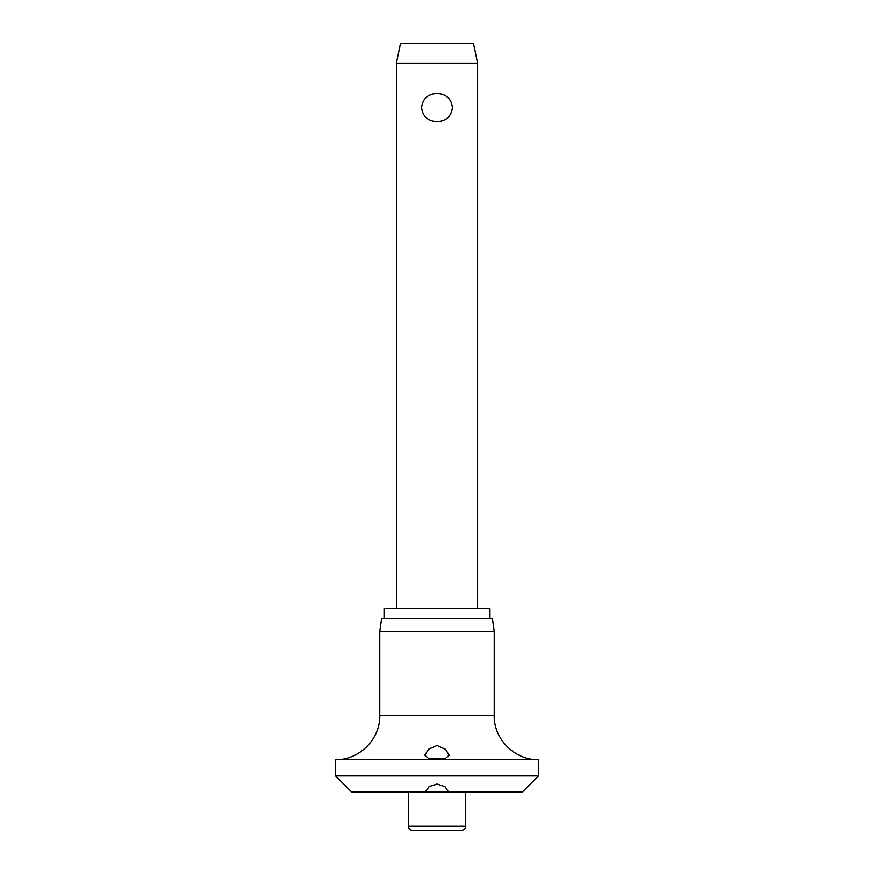 <?xml version="1.0" encoding="UTF-8"?>
<svg xmlns="http://www.w3.org/2000/svg" width="874" height="874" viewBox="0 0 874 874"><rect width="100%" height="100%" fill="white"/><g stroke="black" fill="none" stroke-linecap="round" stroke-linejoin="round"><path stroke-width="1.31" d="M437 784.033L444.888 786.589L448.733 792.15L425.267 792.15L429.112 786.589L437 784.033M425.267 792.15L351.763 792.15L335.529 775.915L538.471 775.915L522.237 792.15L448.733 792.15M335.529 759.681C359.17 760.282 380.376 739.076 379.775 715.435L494.225 715.435C493.624 739.076 514.83 760.282 538.471 759.681L335.529 759.681L335.529 775.915M437 758.927L428.238 758.184L424.819 755.202L428.446 749.313L437 745.489L445.598 749.357L449.181 755.202L445.773 758.173L437 758.927M379.775 631.421L381.599 618.431L492.401 618.431L494.225 631.421L379.775 631.421L379.775 715.435M489.964 618.431L489.964 608.686L384.036 608.686L384.036 618.431M465.613 826.236A4.064 4.064 0 0 1 461.559 830.3L412.441 830.3A4.064 4.064 0 0 1 408.387 826.236L465.613 826.236L465.613 792.15M396.414 63.179L400.467 43.7L473.533 43.7L477.586 63.179L396.414 63.179L396.414 608.686M437 121.628C427.823 121.093 422.688 116.406 421.574 107.568C422.688 98.74 427.823 94.053 437 93.507C446.177 94.053 451.312 98.74 452.426 107.568C451.312 116.406 446.177 121.093 437 121.628M408.387 792.15L408.387 826.236M477.586 63.179L477.586 608.686M494.225 715.435L494.225 631.421M538.471 775.915L538.471 759.681"/></g></svg>
